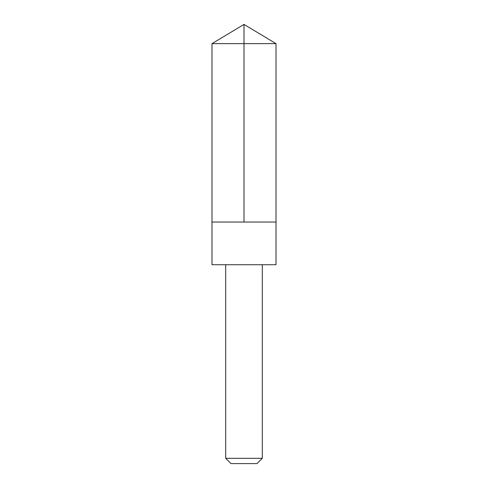 <?xml version="1.0" encoding="UTF-8"?>
<svg xmlns="http://www.w3.org/2000/svg" width="488" height="488" viewBox="0 0 488 488"><rect width="100%" height="100%" fill="white"/><g stroke="black" fill="none" stroke-linecap="round" stroke-linejoin="round"><path stroke-width="0.37" stroke-dasharray="2.44 1.83" d="M234.832 222.04L276.013 222.04L234.832 222.04M211.981 43.639L276.019 43.639M211.987 264.728L276.013 264.728M225.7 264.752L262.3 264.752M225.7 458.317L262.3 458.317M230.983 463.6L257.017 463.6"/><path stroke-width="0.73" d="M211.987 222.04L276.013 222.04L276.019 43.639L211.981 43.639L211.987 222.04L276.013 222.04L276.013 264.728L211.987 264.728L211.987 222.04M276.013 264.728L211.987 264.728M262.3 264.752L262.3 458.317L225.7 458.317L225.7 264.752M262.3 458.317L257.017 463.6L230.983 463.6L225.7 458.317M244 222.04L244 24.4L211.981 43.639M244 24.4L276.019 43.639"/></g></svg>
